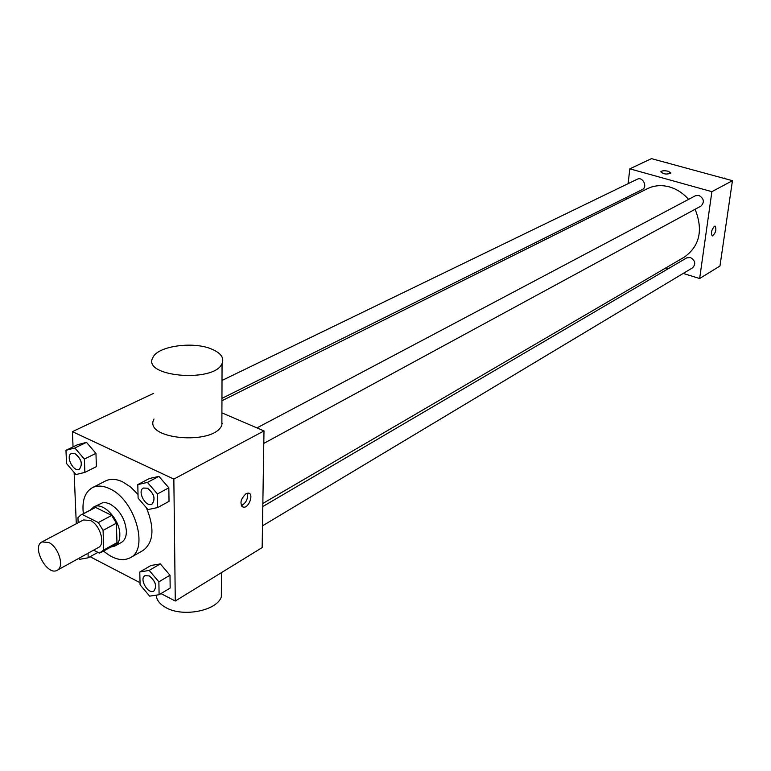<?xml version="1.0" encoding="UTF-8"?>
<svg xmlns="http://www.w3.org/2000/svg" width="771" height="771" viewBox="0 0 771 771"><rect width="100%" height="100%" fill="white"/><g stroke="black" fill="none" stroke-linecap="round" stroke-linejoin="round"><path stroke-width="1.16" d="M48.804 542.485C58.663 547.082 64.668 566.964 57.247 570.241C47.339 576.535 31.254 546.784 41.942 541.936L48.804 542.485M41.942 541.936L83.441 519.962L90.294 520.415C100.095 524.791 105.829 544.23 98.351 547.555L57.247 570.241M111.679 515.404L116.382 523.152L116.961 542.668L103.728 550.012L103.063 530.381L98.322 522.565L111.679 515.404L95.585 507.405L80.849 514.989L77.948 517.688L78.16 522.767M93.638 550.157L99.401 553.135L103.728 550.012M98.322 522.565L82.189 514.45L80.849 514.989M116.382 523.152L103.063 530.381M95.585 507.405L82.189 514.45M116.961 542.668L114.33 545.097L101.097 552.45M110.773 547.073L114.869 546.061C118.242 544.037 119.9 540.192 119.842 534.534C119.958 519.346 102.736 501.275 93.734 506.971L90.641 509.843M93.734 506.971L102.813 502.682L106.311 502.769L110.089 504.061C119.669 509.939 125.104 518.893 126.386 530.92C126.444 536.568 124.777 540.394 121.394 542.427L114.869 546.061M83.364 513.669C81.861 500.784 84.858 492.129 92.356 487.696C97.271 485.267 103.025 485.605 109.607 488.698C134.752 499.444 149.333 549.087 130.241 557.77C122.425 561.616 113.539 559.389 103.584 551.072M92.356 487.696L105.492 480.969C110.426 478.531 116.17 478.849 122.734 481.894L130.636 487.021L138.019 494.481M146.384 507.752C154.759 528.174 153.651 542.408 143.069 550.465L130.241 557.77M159.105 594.73L170.169 588.042L169.996 575.224L160.32 563.9L150.933 565.5L139.782 571.995L140.071 584.813L149.68 596.147L159.105 594.73L158.884 581.835L149.169 570.424L139.782 571.995M90.101 556.72L140.023 582.693M160.985 593.593L175.277 601.023L173.851 479.08L72.407 431.644L73.052 446.881M74.132 472.43L76.29 523.75M157.641 507.578L169.022 501.352L168.839 487.802L158.903 476.372L149.266 478.56L137.797 484.583L138.105 498.124L147.965 509.583L157.641 507.578L157.409 493.951L147.425 482.415L137.797 484.583M84.877 472.401L96.414 466.628L95.941 453.367L86.477 442.361L77.592 444.694L65.959 450.293L66.547 463.544L75.944 474.56L84.877 472.401L84.357 459.073L74.845 447.98L65.959 450.293M175.277 601.023L262.15 547.593L263.99 430.931L173.851 479.08M245.968 493.729L248.272 493.122C254.122 493.276 249.12 508.041 243.491 507.231C239.453 504.022 240.282 499.521 245.968 493.729M221.875 423.144L222.414 423.52M263.99 430.931L221.903 412.842M153.554 393.383L72.407 431.644M221.894 418.171L221.875 425.043C214.328 445.84 142.51 439.412 154.007 419M211.765 349.128C220.94 353.07 224.371 357.879 222.058 363.555C214.377 383.197 141.189 376.74 152.928 357.493C157.824 345.957 193.405 341.09 211.765 349.128M156.253 595.164C156.561 600.127 159.838 604.31 166.083 607.712C183.247 617.532 217.258 610.584 221.354 596.754L221.373 588.928M247.221 493.218C248.243 498.731 246.277 502.875 241.323 505.641M221.942 400.737L647.467 188.664C654.222 185.387 661.528 184.789 669.382 186.9C676.697 189.011 683.096 193.174 688.58 199.371M695.124 209.259C703.306 230.028 699.75 245.959 684.436 257.051L262.844 503.463M221.952 398.366L642.272 189.57C647.977 187.045 642.754 176.241 637.26 179.219L222.009 380.46M262.795 506.557L686.72 257.871L690.392 257.504C695.269 260.492 696.02 263.913 692.657 267.759L262.487 525.841M256.945 427.905L695.432 195.747L698.931 195.42C704.019 198.542 704.704 202.098 700.964 206.088L263.788 443.402M683.212 273.426L699.644 278.524L711.893 191.671L629.83 168.839L628.086 183.671M626.476 197.405L626.264 199.226M665.71 268L668.168 268.761M711.893 191.671L732.45 180.684L719.96 266.024L699.644 278.524M714.38 226.298L715.045 226.125C716.722 229.594 715.825 232.861 712.356 235.916C710.631 233.362 711.315 230.153 714.38 226.298M732.45 180.684L651.476 158.633L629.83 168.839M660.805 171.875L660.853 171.731C662.019 170.622 664.486 170.458 668.255 171.258L670.837 173.157C666.655 174.66 663.32 174.188 660.853 171.731C662.019 170.613 664.486 170.458 668.255 171.249L670.876 173.012M715.199 226.144C716.654 229.845 715.71 233.102 712.356 235.916L712.192 235.887M667.859 163.095L667.098 162.353L666.202 162.642M667.098 162.353L666.385 162.691M725.55 178.805L724.759 178.043L723.815 178.332M724.759 178.043L724.075 178.409M71.443 453.425L75.076 453.627C81.553 459.111 82.989 464.296 79.384 469.192L79.326 469.221C73.496 472.575 65.188 456.008 71.424 453.444L75.028 453.656C81.504 459.13 82.94 464.325 79.326 469.221M96.414 466.628L95.941 453.367L84.357 459.073M95.941 453.367L86.477 442.361L74.845 447.98M86.477 442.361L77.592 444.694M78.681 558.416L79.48 559.37L88.193 557.78L88.019 553.26M97.936 552.373L88.193 557.78M143.396 488.024L147.54 488.197C154.248 493.7 155.752 498.991 152.041 504.061L152.012 504.08M169.022 501.352L168.839 487.802L157.409 493.951M168.839 487.802L158.903 476.372L147.425 482.415M158.903 476.372L149.266 478.56M147.483 488.226C154.2 493.729 155.694 499.02 151.983 504.089C145.883 507.887 136.833 491.021 143.367 488.043L147.483 488.226M144.967 575.667L149.275 575.898C155.636 581.18 157.178 586.211 153.911 590.981L153.892 591M170.169 588.042L169.996 575.224L158.884 581.835M169.996 575.224L160.32 563.9L149.169 570.424M160.32 563.9L150.933 565.5M149.227 575.927C155.588 581.209 157.13 586.239 153.863 591.02C148.244 594.865 138.876 578.761 144.938 575.686L149.227 575.927M221.875 425.043L222.058 363.555M221.422 572.641L221.354 596.754M241.911 506.489L243.491 507.231"/></g></svg>

